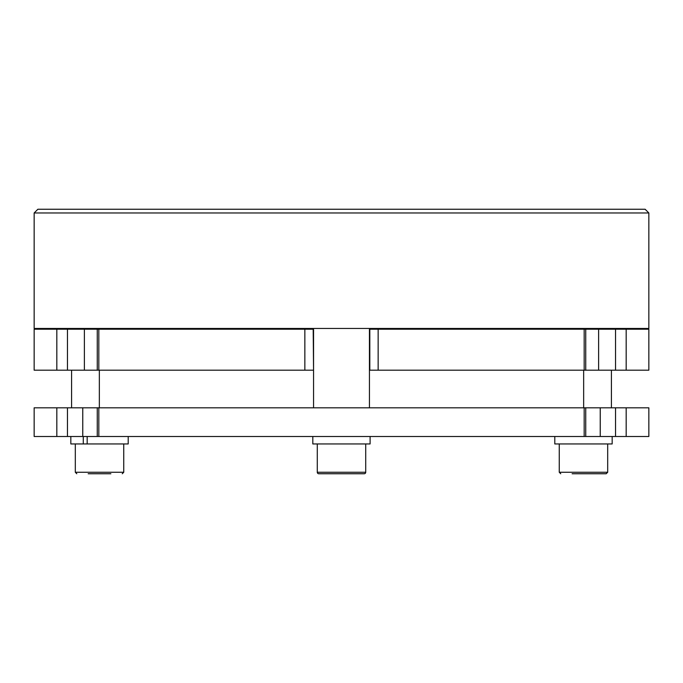 <?xml version="1.0" encoding="UTF-8"?>
<svg xmlns="http://www.w3.org/2000/svg" width="683" height="683" viewBox="0 0 683 683"><rect width="100%" height="100%" fill="white"/><g stroke="black" fill="none" stroke-linecap="round" stroke-linejoin="round"><path stroke-width="1.02" d="M97.259 370.186L97.259 329.206L98.822 329.206L98.822 370.186L34.15 370.186L34.15 329.206L97.259 329.206M97.259 436.497L97.259 407.811L98.822 407.811L98.822 436.497L34.15 436.497L34.15 407.811L97.259 407.811M583.658 407.811L583.658 370.186M99.342 407.811L99.342 370.186M425.321 329.206L425.321 328.463M257.679 329.206L257.679 328.463M369.443 407.811L369.443 328.463M313.557 407.811L313.557 328.463M317.288 443.95L317.288 472.26A1.494 1.494 0 0 0 318.773 473.754L364.227 473.754A1.494 1.494 0 0 0 365.712 472.26L365.712 443.95M110.877 473.754L88.175 473.754M128.208 436.497L128.208 443.95L83.275 443.95L83.275 436.497M559.257 443.95L559.257 472.26L607.691 472.26L606.197 473.754L572.115 473.754M37.872 209.246L645.128 209.246L648.85 212.968L34.15 212.968L37.872 209.246M648.85 212.968L648.85 328.463L34.15 328.463L34.15 212.968M612.164 436.497L612.164 443.95L554.792 443.95L554.792 436.497M87.176 443.95L87.176 436.497M83.275 443.95L70.836 443.95L70.836 436.497M370.101 443.95L370.101 436.497L370.101 443.95L312.814 443.95L312.814 436.497M584.178 436.497L584.178 407.811L600.237 407.811L600.237 436.497L98.822 436.497M626.174 407.811L648.85 407.811L648.85 436.497L615.545 436.497L615.545 407.811L626.174 407.811L626.174 436.497M600.237 436.497L615.545 436.497M600.237 407.811L615.545 407.811M584.178 407.811L98.822 407.811M626.174 329.206L648.85 329.206L648.85 370.186L615.545 370.186L615.545 329.206L626.174 329.206L626.174 370.186M584.178 370.186L584.178 329.206L378.151 329.206L378.151 370.186L615.545 370.186M378.151 370.186L369.81 370.186L369.81 329.206L378.151 329.206M313.19 370.186L304.849 370.186L304.849 329.206L313.19 329.206L313.557 370.186M304.849 370.186L98.822 370.186M304.849 329.206L98.822 329.206M584.178 329.206L615.545 329.206M317.288 472.26L365.712 472.26M75.309 443.95L75.309 472.26L123.743 472.26L122.248 473.754M56.826 436.497L56.826 407.811M67.455 407.811L67.455 436.497M82.763 407.811L82.763 436.497M56.826 370.186L56.826 329.206M598.624 329.206L598.624 370.186M67.455 329.206L67.455 370.186M84.376 329.206L84.376 370.186M71.587 407.811L71.587 370.186M71.587 329.206L71.587 328.463M611.413 407.811L611.413 370.186M611.413 329.206L611.413 328.463M75.309 472.26L76.803 473.754M607.691 443.95L607.691 472.26M559.257 472.26L560.752 473.754M123.743 443.95L123.743 472.26M555.535 329.206L555.535 328.463M127.465 329.206L127.465 328.463M585.741 436.497L585.741 407.811M585.741 370.186L585.741 329.206"/></g></svg>
